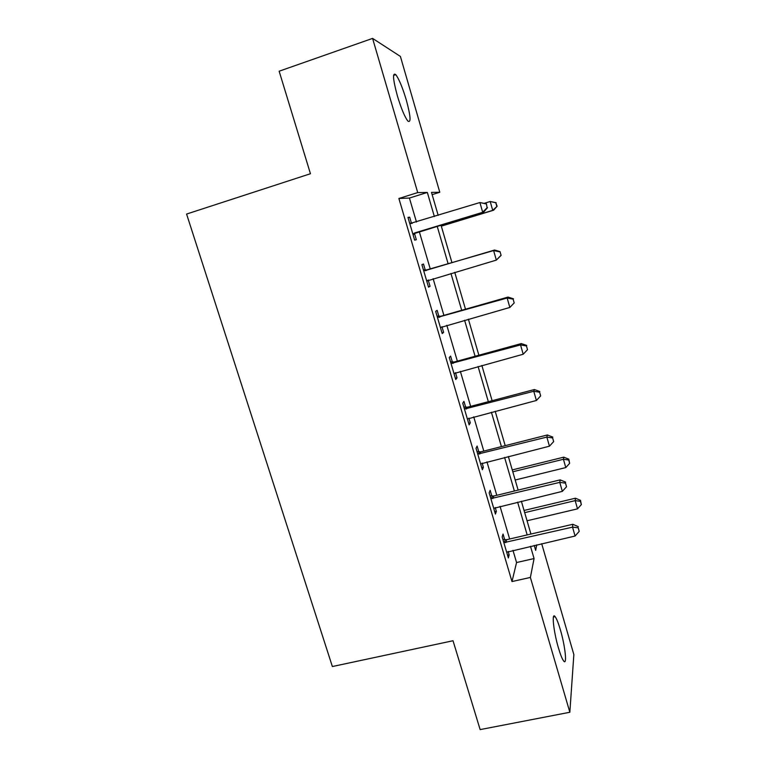 <?xml version="1.0" encoding="UTF-8"?>
<svg xmlns="http://www.w3.org/2000/svg" width="768" height="768" viewBox="0 0 768 768"><rect width="100%" height="100%" fill="white"/><g stroke="black" fill="none" stroke-linecap="round" stroke-linejoin="round"><path stroke-width="1.15" d="M558.451 647.99C553.478 631.334 551.472 611.501 555.11 616.637C556.608 618.614 558.355 622.982 560.352 629.731C565.133 645.734 567.379 666.01 563.645 660.96C562.176 659.03 560.438 654.71 558.451 647.99M397.382 95.904C392.909 79.277 392.371 72.192 395.779 74.65C399.005 78.998 402.509 87.418 406.272 99.907C410.707 116.294 411.216 123.331 407.818 120.998C404.678 116.851 401.203 108.49 397.382 95.904M541.699 543.715L573.85 654.576L569.846 712.262L480.144 729.6L453.014 640.742L332.371 666.538L186.586 214.061L310.445 173.731L279.149 71.213L372.586 38.4L400.397 56.429L439.786 192.259L431.491 192.384L438.182 215.366M432.154 194.64L439.786 192.259M416.467 222.038L409.421 198.048L398.88 198.49L511.987 581.558L516.557 562.541L512.976 550.339M509.645 539.011L500.045 506.352M496.79 495.293L486.96 461.866M483.792 451.075L473.731 416.861M470.65 406.358L460.349 371.338M457.354 361.123L446.813 325.277M443.904 315.37L433.123 278.678M430.291 269.078L419.299 231.658M411.485 223.296L409.68 217.171L407.962 217.402L414.662 240.154L416.323 239.722L414.528 233.616M425.261 270.067L423.485 264.019L421.891 264.662L428.525 287.146L430.051 286.31L428.275 280.282M438.883 316.31L437.126 310.32L435.658 311.366L442.214 333.59L443.616 332.362L441.936 326.669M452.352 362.016L450.605 356.093L449.27 357.523L455.75 379.498L457.027 377.885L455.491 372.662M465.667 407.194L463.939 401.347L462.72 403.152L469.123 424.867L470.285 422.88L468.883 418.128M478.829 451.872L477.12 446.083L476.026 448.262L482.352 469.728L483.398 467.376L482.131 463.085M491.837 496.032L490.147 490.31L489.168 492.854L495.427 514.08L496.358 511.363L495.216 507.523M504.701 539.702L503.04 534.048L502.166 536.938L508.358 557.923L509.165 554.87L508.166 551.453M569.846 712.262L530.381 577.44L534.067 558.557L530.496 546.298M511.987 581.558L530.381 577.44M398.88 198.49L417.715 192.586L372.586 38.4M434.362 216.547L427.334 192.442L417.715 192.586M527.174 534.922L517.613 502.128M514.378 491.021L504.586 457.44M501.427 446.611L491.414 412.243M488.333 401.693L478.08 366.509M475.094 356.256L464.592 320.246M461.693 310.301L450.95 273.446M448.138 263.798L437.174 226.205M534.23 545.443L535.67 550.358L536.736 544.858M440.995 225.043L451.949 262.666M454.752 272.323L465.494 309.216M468.394 319.171L478.877 355.219M481.862 365.482L492.115 400.694M495.187 411.254L505.2 445.651M508.349 456.499L518.131 490.099M521.366 501.226L530.918 534.048M409.421 198.048L427.334 192.442M516.557 562.541L534.067 558.557M408.038 217.67L409.68 217.171M428.419 286.79L430.051 286.31M441.984 332.822L443.616 332.362M455.405 378.317L457.027 377.885M468.662 423.302L470.285 422.88M481.776 467.779L483.398 467.376M494.746 511.757L496.358 511.363M507.562 555.235L509.165 554.87M414.557 232.973L483.754 211.997L412.848 234M487.104 207.734L482.669 212.189L479.914 202.541L486.432 203.837L487.104 207.734L486.432 203.837M409.786 223.584L479.914 202.541L486 203.885M416.218 232.598L413.088 234.797M409.642 223.123L412.195 223.354M483.754 211.997L487.517 207.677M441.322 226.147L493.642 210.202L492.72 210.365L490.205 201.504L484.358 203.299M441.293 226.051L492.72 210.365L497.146 206.227L495.782 202.733L496.79 206.275M495.782 202.733L490.205 201.504L496.138 202.694M497.146 206.227L493.642 210.202M501.101 255.389L500.016 251.587L501.101 255.389L496.339 260.102L426.73 281.059M500.726 255.619L496.339 260.102L493.613 250.57L494.602 250.032L427.219 269.99L423.427 269.885M423.696 270.768L493.613 250.57L499.642 251.808M428.611 280.013L426.835 281.424M500.016 251.587L494.602 250.032M437.443 317.405L507.158 298.022L509.846 307.45L440.438 327.571M437.059 316.109L440.842 316.243L508.022 297.082L507.158 298.022L513.13 299.165L514.195 302.928L513.13 299.165M513.456 298.79L508.022 297.082M509.846 307.45L514.195 302.928M451.027 363.494L520.541 344.928L523.2 354.24L453.994 373.546M450.528 361.805L454.301 361.968L521.28 343.584L520.541 344.928L526.454 345.974L527.51 349.69L526.454 345.974M526.733 345.427L521.28 343.584M523.2 354.24L527.51 349.69M464.467 409.056L533.77 391.277L536.4 400.483L467.395 418.992M463.853 406.973L467.606 407.165L534.394 389.539L533.77 391.277L539.616 392.227L540.662 395.904L539.616 392.227M539.846 391.526L534.394 389.539M536.4 400.483L540.662 395.904M477.744 454.099L546.845 437.088L549.446 446.189L480.643 463.92M477.014 451.632L480.758 451.853L547.354 434.976L546.845 437.088L552.634 437.952L553.67 441.581L552.634 437.952M552.816 437.098L547.354 434.976M549.446 446.189L553.67 441.581M490.867 498.624L559.766 482.371L562.339 491.366L493.738 508.339M490.032 495.792L493.766 496.032L560.16 479.885L559.766 482.371L565.498 483.139L566.525 486.739L565.498 483.139M565.642 482.141L560.16 479.885M562.339 491.366L566.525 486.739M515.194 480L565.786 467.578L563.424 459.264L563.76 457.152L512.256 469.92M568.704 460.013L569.645 463.334L568.819 459.168L568.704 460.013L563.424 459.264L512.803 471.792M569.645 463.334L565.786 467.578M563.76 457.152L568.819 459.168M503.846 542.64L572.544 527.136L575.078 536.026L506.678 552.25M502.906 539.453L506.621 539.712L572.822 524.285L572.544 527.136L578.218 527.818L579.226 531.37L578.218 527.818M578.314 526.666L572.822 524.285M575.078 536.026L579.226 531.37M527.059 520.771L577.517 508.858L575.184 500.63L575.424 498.211L524.054 510.461M580.406 501.312L581.338 504.595L580.483 500.333L580.406 501.312L575.184 500.63L524.688 512.65M581.338 504.595L577.517 508.858M575.424 498.211L580.483 500.333M410.304 223.642L412.003 223.344M413.261 233.664L414.931 233.29M424.214 270.826L425.779 270.125M425.664 270.691L427.219 269.99M427.133 280.733L428.506 280.042M437.962 317.462L439.402 316.368M439.411 317.338L440.842 316.243M451.546 363.552L452.87 362.074M452.995 363.446L454.301 361.968M464.976 409.123L466.176 407.261M466.416 409.018L467.606 407.165M478.253 454.157L479.338 451.93M479.693 454.08L480.758 451.853M491.386 498.691L492.346 496.099M492.816 498.614L493.766 496.032M504.365 542.717L505.21 539.77M505.786 542.65L506.621 539.712M555.11 616.637L553.43 616.992M395.779 74.65L393.571 75.398"/></g></svg>

